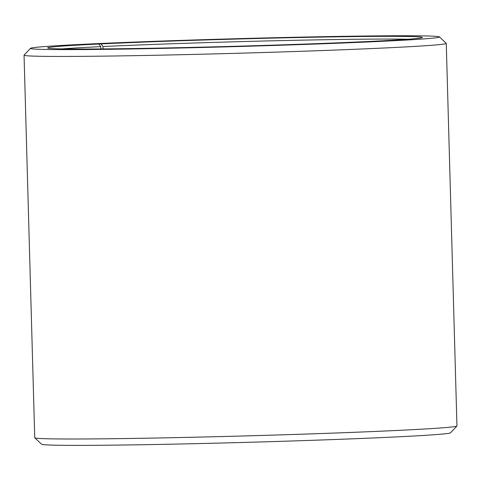 <?xml version="1.0" encoding="UTF-8"?>
<svg xmlns="http://www.w3.org/2000/svg" width="481" height="481" viewBox="0 0 481 481"><rect width="100%" height="100%" fill="white"/><g stroke="black" fill="none" stroke-linecap="round" stroke-linejoin="round"><path stroke-width="0.72" d="M100.83 48.948L100.769 46.639A184.788 3.547 -1.6 0 0 62.163 48.906M103.066 48.93L103 46.531L101.04 43.909L88.714 44.12M407.864 39.25A184.788 3.547 -1.6 0 0 103 46.531M100.769 46.639L98.773 44.018A187.428 3.595 -1.6 0 0 47.649 47.992A187.428 3.595 -1.6 0 0 235.071 46.284A187.428 3.595 -1.6 0 0 422.3 37.524A187.428 3.595 -1.6 0 0 307.335 37.35A187.428 3.595 -1.6 0 0 101.04 43.909M98.773 44.018L86.303 44.144A204.587 3.926 -1.6 0 0 30.501 48.322A204.587 3.926 -1.6 0 0 235.083 46.615A204.587 3.926 -1.6 0 0 439.442 36.899A204.587 3.926 -1.6 0 0 310.323 36.929A204.587 3.926 -1.6 0 0 88.781 44.024M30.501 48.322L24.086 55.105A211.189 4.052 -1.6 0 0 24.05 55.183A211.189 4.052 -1.6 0 0 235.269 53.337A211.189 4.052 -1.6 0 0 446.266 43.386A211.189 4.052 -1.6 0 0 446.224 43.308L439.442 36.899M24.05 55.183L34.734 437.74A211.189 4.052 -1.6 0 0 34.776 437.818A211.189 4.052 -1.6 0 0 245.953 435.9A211.189 4.052 -1.6 0 0 456.914 426.028A211.189 4.052 -1.6 0 0 456.95 425.95L446.266 43.386M34.776 437.818L41.558 444.228A204.587 3.926 -1.6 0 0 246.14 442.37A204.587 3.926 -1.6 0 0 450.499 432.804L456.914 426.028"/></g></svg>
